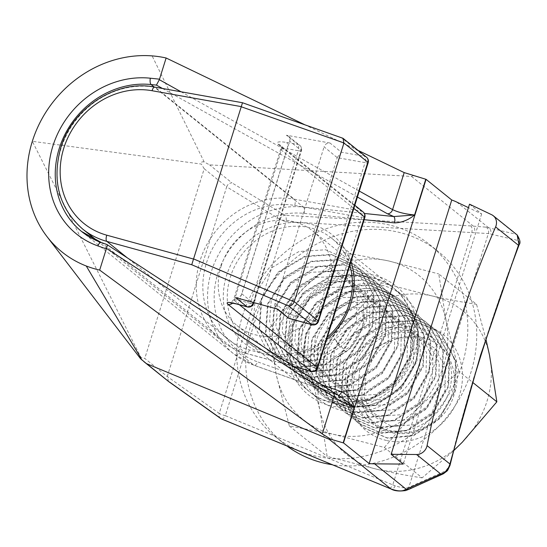 <?xml version="1.0" encoding="UTF-8"?>
<svg xmlns="http://www.w3.org/2000/svg" width="547" height="547" viewBox="0 0 547 547"><rect width="100%" height="100%" fill="white"/><g stroke="black" fill="none" stroke-linecap="round" stroke-linejoin="round"><path stroke-width="0.41" stroke-dasharray="2.73 2.05" d="M391.18 341.041C374.504 346.032 362.264 356.152 354.463 371.392C349.506 381.717 347.55 392.165 348.596 402.722L360.589 424.451L364.917 428.41L387.768 438.311L413.477 435.795L439.22 419.016L454.837 391.789L455.993 361.293L442.249 335.584L437.703 331.455L413.894 320.781L387.255 322.552L360.459 338.484L343.796 364.87L341.588 394.517L354.278 419.378L358.613 423.337L381.464 433.238L407.173 430.721L432.916 413.942L448.526 386.715L449.689 356.22L435.938 330.518L431.398 326.381L407.583 315.708L380.951 317.479L354.155 333.41L337.492 359.796L335.277 389.443L347.974 414.305L352.309 418.27L375.153 428.164L400.862 425.648L426.605 408.869L442.222 381.642L443.378 351.147L429.634 325.444L425.094 321.308L401.279 310.634L374.64 312.405L347.844 328.337L331.181 354.723L328.973 384.37L341.663 409.231L345.998 413.197L368.849 423.091L394.558 420.575L420.301 403.795L435.911 376.568L437.074 346.073L423.33 320.371L418.783 316.241L394.968 305.561L368.336 307.332L341.54 323.263L324.877 349.649L322.662 379.297L335.359 404.158L339.694 408.124L362.538 418.017L388.247 415.501L413.99 398.722L429.607 371.495L430.762 341L417.019 315.298L412.479 311.168L388.664 300.488L362.025 302.259L335.229 318.19L318.566 344.576L316.357 374.223L329.048 399.084L333.383 403.05L356.234 412.944L381.943 410.428L407.686 393.649L423.296 366.422L424.458 335.926L410.715 310.224L406.168 306.094L382.353 295.421L355.721 297.185L328.925 313.116L312.262 339.502L310.046 369.15L322.744 394.011L327.079 397.977L349.923 407.871L375.632 405.354L401.375 388.575L416.992 361.348L418.147 330.853L404.404 305.151L399.864 301.021L376.049 290.348L349.41 292.112L322.621 308.043L305.951 334.429L303.742 364.076L316.433 388.938L320.768 392.903L343.619 402.797L369.328 400.281L395.071 383.502L410.681 356.275L411.843 325.78L398.1 300.077L393.553 295.948L369.738 285.274L343.106 287.038L316.31 302.97L299.647 329.356L297.431 359.003L310.128 383.864L314.463 387.83L337.308 397.724L363.017 395.207L388.76 378.428L404.377 351.201L405.539 320.706L391.789 295.004L387.249 290.874L363.434 280.201L336.795 281.965L310.005 297.896L293.336 324.282L291.127 353.936L303.817 378.791L308.159 382.756L331.003 392.65L356.712 390.141L382.456 373.355L398.066 346.128L399.228 315.633L385.485 289.931L380.938 285.801L357.123 275.127L330.491 276.891L303.694 292.83L287.031 319.209L284.816 348.863L297.513 373.717L301.848 377.683L324.699 387.577L350.401 385.067L376.145 368.288L391.761 341.055L392.924 310.559L379.174 284.857L374.633 280.727L350.818 270.054L324.18 271.818L297.39 287.756L280.72 314.135L278.512 343.789L291.209 368.644L295.544 372.61L318.388 382.503L344.097 379.994L369.84 363.215L385.45 335.981L386.613 305.486L372.869 279.784L368.322 275.654L344.514 264.98L317.875 266.745L291.079 282.683L274.416 309.062L272.208 338.716L284.898 363.57L289.233 367.536L312.084 377.43L337.793 374.921L363.529 358.141L379.146 330.908L380.309 300.412L366.558 274.71L362.018 270.58L338.203 259.907L311.564 261.671L284.775 277.609L268.105 303.988L265.897 333.643L278.594 358.497L282.929 362.463L305.773 372.357L331.482 369.847L357.225 353.068L372.842 325.834L373.998 295.339L360.254 269.637L355.707 265.507L331.899 254.834L305.26 256.598L278.464 272.536L261.801 298.915L259.593 328.569L272.283 353.424L276.618 357.389L299.469 367.283L325.178 364.774L350.921 347.995L366.531 320.761L367.693 290.266L353.943 264.563L349.403 260.434L325.588 249.76L298.956 251.524L272.16 267.462L255.497 293.842L253.282 323.496L265.979 348.35L270.314 352.316L293.158 362.21L318.867 359.7L340.084 347.304C350.005 338.846 357.704 329.103 363.181 318.067L365.013 314.012L335.072 339.236L319.017 348.76L297.226 350.347L279.066 340.343L269.541 321.547L271.353 299.113L284.146 279.161L304.638 267.155L327.475 266.416L346.689 277.267L357.259 296.905L356.507 320.186L344.76 340.979L325.321 353.834L303.53 355.42L285.377 345.417L275.852 326.621L277.657 304.187L290.45 284.235L310.942 272.228L333.786 271.49L352.993 282.334L363.57 301.978L362.811 325.253L351.071 346.053L331.632 358.907L309.841 360.494L291.681 350.49L282.156 331.694L283.968 309.26L296.761 289.308L317.253 277.302L340.09 276.563L359.304 287.407L369.875 307.052L369.122 330.326L357.376 351.126L337.937 363.981L316.145 365.567L297.985 355.564L288.467 336.767L290.272 314.334L303.065 294.382L323.557 282.368L346.395 281.637L365.608 292.481L376.186 312.125L375.427 335.4L363.687 356.2L344.248 369.054L322.457 370.634L304.296 360.637L294.771 341.841L296.583 319.407L309.37 299.455L329.862 287.442L352.706 286.71L371.919 297.554L382.49 317.198L381.731 340.473L369.991 361.273L350.552 374.127L328.761 375.707L310.6 365.711L301.082 346.914L302.888 324.48L315.681 304.529L336.173 292.515L359.01 291.783L378.223 302.628L388.794 322.272L388.042 345.547L376.302 366.346L356.863 379.201L335.072 380.78L316.911 370.784L307.387 351.988L309.192 329.554L321.985 309.602L342.477 297.589L365.321 296.857L384.527 307.701L395.105 327.338L394.346 350.62L382.606 371.42L363.167 384.274L341.376 385.854L323.215 375.851L313.698 357.061L315.503 334.627L328.296 314.675L348.788 302.662L371.625 301.93L390.838 312.775L401.409 332.412L400.657 355.694L388.917 376.493L369.471 389.348L347.687 390.927L329.526 380.924L320.002 362.135L321.807 339.701L334.6 319.749L355.092 307.735L377.936 307.004L397.143 317.848L407.72 337.485L406.961 360.767L395.221 381.567L375.782 394.421L353.991 396.001L335.831 385.997L326.313 367.208L328.118 344.774L340.911 324.822L361.403 312.809L384.24 312.077L403.454 322.921L414.024 342.559L413.272 365.84L401.532 386.64L382.086 399.495L360.302 401.074L342.142 391.071L332.617 372.281L334.422 349.848L347.215 329.896L367.707 317.882L390.551 317.151L409.758 327.995L420.335 347.632L419.576 370.914L407.836 391.714L388.397 404.568L366.606 406.147L348.446 396.144L338.928 377.355L340.733 354.921L353.526 334.969L374.018 322.956L396.855 322.224L416.069 333.068L426.639 352.706L425.887 375.987L414.147 396.787L394.702 409.641L372.917 411.221L354.757 401.218L345.232 382.428L347.037 359.994L359.83 340.043L380.322 328.029L403.166 327.291L422.373 338.142L432.951 357.779L432.192 381.061L420.452 401.86L401.013 414.715L379.221 416.294L361.061 406.291L351.536 387.502L353.348 365.068L366.141 345.116L386.633 333.102L409.471 332.364L428.684 343.215L439.255 362.852L438.503 386.134L426.756 406.934L407.317 419.788L385.526 421.368L367.372 411.365L357.847 392.575L359.652 370.141L372.445 350.183L392.937 338.176L415.782 337.437L434.988 348.289L445.566 367.926L444.807 391.208L433.067 412.007L413.628 424.862L391.837 426.441L373.676 416.438L364.152 397.648L365.964 375.208L367.078 372.247C371.112 358.784 379.146 348.384 391.18 341.041A50.317 45.039 128.8 0 1 440 346.538A50.317 45.039 128.8 0 1 451.829 394.654A50.317 45.039 128.8 0 1 410.325 432.075A50.317 45.039 128.8 0 1 364.733 410.482C360.199 398.004 360.979 385.259 367.078 372.247M335.037 339.263L345.909 351.994L324.699 364.391L298.99 366.9L276.139 357.006L271.804 353.041L259.114 328.186L261.322 298.532L277.985 272.153L304.782 256.215L331.42 254.451L355.235 265.124L359.776 269.254L373.519 294.956L372.363 325.451L356.747 352.685L331.003 369.464L305.294 371.974L282.45 362.08L278.115 358.114L265.418 333.26L267.633 303.606L284.296 277.226L311.093 261.288L337.725 259.524L361.54 270.197L366.087 274.327L379.83 300.029L378.668 330.525L363.058 357.752L337.314 374.538L311.605 377.047L288.754 367.153L284.419 363.187L271.729 338.333L273.938 308.679L290.601 282.293L317.397 266.362L344.036 264.598L367.851 275.271L372.391 279.401L386.134 305.103L384.979 335.598L369.362 362.825L343.619 379.604L317.91 382.121L295.065 372.227L290.731 368.261L278.033 343.4L280.249 313.752L296.912 287.366L323.708 271.435L350.34 269.671L374.155 280.344L378.695 284.474L392.445 310.176L391.283 340.672L375.673 367.899L349.93 384.678L324.221 387.194L301.37 377.3L297.035 373.334L284.344 348.473L286.553 318.826L303.216 292.44L330.012 276.508L356.651 274.744L380.459 285.418L385.006 289.548L398.749 315.25L397.594 345.745L381.977 372.972L356.234 389.751L330.525 392.267L307.681 382.374L303.346 378.408L290.648 353.547L292.864 323.899L309.527 297.513L336.323 281.582L362.955 279.818L386.77 290.491L391.31 294.621L405.06 320.323L403.898 350.818L388.288 378.045L362.545 394.825L336.836 397.341L313.985 387.447L309.65 383.481L296.959 358.62L299.168 328.973L315.831 302.587L342.627 286.655L369.266 284.884L393.074 295.565L397.621 299.694L411.365 325.397L410.209 355.892L394.592 383.119L368.849 399.898L343.14 402.414L320.296 392.52L315.961 388.555L303.264 363.693L305.472 334.046L322.142 307.66L348.931 291.729L375.57 289.958L399.385 300.638L403.925 304.768L417.676 330.47L416.513 360.965L400.896 388.192L375.16 404.971L349.451 407.488L326.6 397.594L322.265 393.628L309.575 368.767L311.783 339.119L328.446 312.734L355.242 296.802L381.881 295.031L405.689 305.705L410.236 309.841L423.98 335.543L422.817 366.039L407.207 393.266L381.464 410.045L355.755 412.561L332.911 402.667L328.576 398.701L315.879 373.84L318.087 344.193L334.757 317.807L361.546 301.876L388.185 300.105L412 310.778L416.541 314.915L430.291 340.617L429.128 371.112L413.511 398.339L387.768 415.118L362.066 417.634L339.215 407.734L334.88 403.775L322.183 378.914L324.398 349.266L341.061 322.88L367.857 306.949L394.49 305.178L418.305 315.851L422.852 319.981L436.595 345.69L435.433 376.186L419.822 403.412L394.079 420.192L368.37 422.708L345.526 412.807L341.184 408.848L328.494 383.987L330.703 354.34L347.372 327.954L374.162 312.022L400.801 310.252L424.616 320.925L429.156 325.055L442.906 350.764L441.744 381.259L426.127 408.486L400.383 425.265L374.674 427.781L351.83 417.881L347.495 413.922L334.798 389.061L337.014 359.413L353.677 333.027L380.473 317.096L407.105 315.325L430.92 325.998L435.467 330.128L449.21 355.837L448.048 386.332L432.438 413.559L406.694 430.339L380.986 432.855L358.135 422.954L353.8 418.995L341.109 394.134L343.318 364.487L359.988 338.101L386.777 322.169L413.416 320.398L437.231 331.072L441.771 335.202L455.514 360.911L454.359 391.406L438.742 418.633L412.999 435.412L387.29 437.928L364.439 428.027L360.111 424.069L348.165 402.524L347.81 376.165L349.765 369.567C359.153 341.15 391.843 321.137 419.364 328.015C447.432 333.424 464.499 365.382 454.167 394.319C442.585 436.998 380.11 448.793 364.733 410.482M221.111 266.184A60.58 54.228 128.8 0 1 313.021 231.169A60.58 54.228 128.8 0 1 328.993 290.573A60.58 54.228 128.8 0 1 237.077 325.588A60.58 54.228 128.8 0 1 221.111 266.184M345.909 351.994C355.789 343.502 361.943 332.514 364.37 319.024L365.013 314.012M347.81 376.165A60.58 54.228 -51.2 0 0 348.596 402.722M329.985 143.013L286.402 135.246L297.814 144.429L286.69 142.446C278.642 141.222 275.791 141.83 278.129 144.271L361.239 211.115L294.279 199.183L155.17 87.294L242.465 102.85L341.417 137.7L364.576 156.326L341.396 152.196L329.985 143.013A5.135 4.595 -51.2 0 0 324.097 146.842L337.232 157.666L365.047 162.623L315.332 321.267L288.29 313.828L337.232 157.666M288.29 313.828L275.032 303.414L324.097 146.842M275.032 303.414A5.135 4.595 -51.2 0 0 276.385 308.453A5.135 4.595 -51.2 0 0 277.897 309.219M235.531 297.568A5.135 4.595 -51.2 0 0 241.808 293.828L289.657 141.14A5.135 4.595 -51.2 0 0 288.303 136.107A5.135 4.595 -51.2 0 0 286.402 135.246M342.203 137.851L341.417 137.7M337.294 157.454L341.396 152.196M288.44 318.149L288.228 314.033M353.841 208.434L281.39 150.165L280.748 149.105L287.161 148.736A5.135 2.058 100.1 0 0 286.69 142.446M236.475 303.947A5.135 2.133 -74.6 0 0 239.62 300.433L287.161 148.736L298.286 150.719L250.437 303.407L239.62 300.433L233.569 299.667L239.381 304.747M340.077 347.297L335.031 339.256M414.435 354.538A69.825 62.502 -51.2 0 0 372.808 274.929A69.825 62.502 -51.2 0 0 290.095 326.436A69.825 62.502 -51.2 0 0 331.721 406.038A69.825 62.502 -51.2 0 0 414.435 354.538M291.77 326.197A66.748 59.746 128.8 0 1 393.026 287.613A66.748 59.746 128.8 0 1 410.626 353.054A66.748 59.746 128.8 0 1 309.363 391.631A66.748 59.746 128.8 0 1 291.77 326.197M326.532 339.708A69.825 62.502 128.8 0 1 249.794 347.277A69.825 62.502 128.8 0 1 226.602 275.367A69.825 62.502 128.8 0 1 288.816 222.759A69.825 62.502 128.8 0 1 350.969 261.719M349.813 265.418A66.748 59.746 -51.2 0 0 331.68 238.266A66.748 59.746 -51.2 0 0 230.417 276.85A66.748 59.746 -51.2 0 0 248.017 342.285A66.748 59.746 -51.2 0 0 327.332 337.164M518.864 245.494L518.556 245.432C490.775 319.393 467.815 392.657 449.675 465.23L445.819 470.817L408.828 487.336C405.751 488.321 401.224 487.808 395.255 485.784L392.76 484.861A5.135 2.215 -67.6 0 1 389.293 488.239M443.432 473.75A5.135 4.547 65.7 0 0 445.819 470.817M304.262 124.49L357.998 150.363M413.58 175.539L411.529 176.449L209.563 164.866L204.202 161.987L152.107 55.89M167.245 376.486L226.677 186.842L280.023 219.381L219.224 413.402L167.245 376.493L144.77 358.422L140.852 357.314L32.335 141.317L201.405 164.086L204.209 168.756L144.77 358.422M204.209 168.756L226.677 186.842M204.202 161.987C201.87 161.454 200.934 162.151 201.405 164.086M140.852 357.314L140.565 358.729M469.524 204.181L481.647 213.932L468.437 207.641M481.647 213.932L403.262 464.075M338.415 395.276A5.135 2.188 -70.4 0 1 338.162 395.221L338.162 395.221A5.135 2.188 -70.4 0 1 337.875 395.057L253.897 365.15A5.135 2.188 109.6 0 0 254.177 365.307A5.135 2.188 109.6 0 0 257.685 361.909L321.294 384.562M100.997 242.43A84.717 75.828 -51.2 0 0 101.592 242.649L253.897 365.15A84.717 75.828 128.8 0 1 233.897 353.998L254.177 365.307L339.106 395.631L331.762 391.549L106.74 244.42M517.496 235.237L515.91 234.225A5.135 4.814 -76.5 0 1 517.995 240.482C519.165 240.96 519.411 242.43 518.741 244.885L518.556 245.432M491.678 214.739L515.91 234.225L485.921 227.149L470.905 225.945A5.135 1.928 93.3 0 1 471.904 232.304L392.76 484.861L225.309 415.672L286.108 221.651L488.362 233.555L517.995 240.482M485.921 227.149A5.135 4.793 -85.8 0 1 488.362 233.555L408.828 487.336A5.135 4.636 -108.5 0 1 405.963 490.461M409.129 489.216A5.135 4.547 65.7 0 0 411.515 486.276M450.16 464.731A5.135 1.662 14 0 1 449.675 465.23M168.51 381.457L167.245 376.493M226.684 186.835C227.668 184.291 229.412 182.965 231.921 182.848L209.563 164.866M456.677 202.034L488.512 227.641A5.135 4.814 -76.5 0 1 490.604 233.897M242.553 315.687A123.219 110.303 128.8 0 1 429.498 244.468A123.219 110.303 128.8 0 1 461.983 365.28A123.219 110.303 128.8 0 1 275.038 436.499A123.219 110.303 128.8 0 1 242.553 315.687M286.977 446.01A123.219 110.303 128.8 0 1 283.955 443.672A123.219 110.303 128.8 0 1 251.47 322.86A123.219 110.303 128.8 0 1 438.414 251.641A123.219 110.303 128.8 0 1 470.899 372.452A123.219 110.303 128.8 0 1 332.303 464.738M420.609 361.088A66.748 59.746 128.8 0 1 319.352 399.666A66.748 59.746 128.8 0 1 301.753 334.224A66.748 59.746 128.8 0 1 403.016 295.647A66.748 59.746 128.8 0 1 420.609 361.088M411.693 353.916A66.748 59.746 128.8 0 1 310.436 392.493A66.748 59.746 128.8 0 1 292.836 327.051A66.748 59.746 128.8 0 1 394.1 288.474A66.748 59.746 128.8 0 1 411.693 353.916M343.147 405.573A61.613 55.151 128.8 0 1 322.662 395.741A61.613 55.151 128.8 0 1 311.298 323.742A61.613 55.151 128.8 0 1 379.399 289.889A61.613 55.151 128.8 0 1 399.891 299.722A61.613 55.151 128.8 0 1 411.248 371.721A61.613 55.151 128.8 0 1 343.147 405.573M379.31 289.814A61.613 55.151 -51.2 0 0 311.209 323.667A61.613 55.151 -51.2 0 0 322.573 395.666A61.613 55.151 -51.2 0 0 343.058 405.498A61.613 55.151 -51.2 0 0 411.159 371.645A61.613 55.151 -51.2 0 0 399.795 299.647A61.613 55.151 -51.2 0 0 379.31 289.814M348.118 398.708A52.368 46.878 128.8 0 1 330.703 390.346A52.368 46.878 128.8 0 1 321.041 329.144A52.368 46.878 128.8 0 1 378.927 300.371A52.368 46.878 128.8 0 1 396.343 308.734A52.368 46.878 128.8 0 1 406.004 369.929A52.368 46.878 128.8 0 1 348.118 398.708M386.572 440.499A61.613 55.151 128.8 0 1 349.841 370.257A61.613 55.151 128.8 0 1 422.824 324.815A61.613 55.151 128.8 0 1 459.555 395.057A61.613 55.151 128.8 0 1 386.572 440.499M417.86 331.687A52.368 46.878 -51.2 0 0 359.974 360.459A52.368 46.878 -51.2 0 0 369.628 421.655A52.368 46.878 -51.2 0 0 387.044 430.017A52.368 46.878 -51.2 0 0 444.93 401.245A52.368 46.878 -51.2 0 0 435.275 340.043A52.368 46.878 -51.2 0 0 417.86 331.687M381.519 282.854L347.037 323.174A92.416 82.727 128.8 0 1 431.891 295.893L381.519 282.854L343.735 252.461L303.517 288.166L269.035 328.487L276.331 374.934L289.356 425.99L333.991 434.421L384.37 447.467L422.147 477.852L453.736 450.639M384.37 447.467L418.852 407.146L459.063 371.44L472.717 382.421M486.009 339.598L476.533 304.323L438.749 273.938L446.037 320.378L459.063 371.44M343.735 252.461L388.377 260.892L438.749 273.938M422.147 477.852C408.588 475.849 393.71 473.039 377.512 469.422A92.416 82.727 128.8 0 1 319.845 409.935A92.416 82.727 128.8 0 1 347.037 323.174L306.819 358.88L319.845 409.935L327.133 456.383L377.512 469.422A92.416 82.727 128.8 0 0 462.365 442.147A92.416 82.727 128.8 0 0 489.558 355.379A92.416 82.727 128.8 0 0 431.891 295.893C448.096 299.51 462.974 302.32 476.533 304.323M269.035 328.487L306.819 358.88M289.356 425.99L327.133 456.383M388.377 260.892A92.416 82.727 128.8 0 1 446.037 320.378A92.416 82.727 -51.2 0 1 418.852 407.146A92.416 82.727 -51.2 0 1 333.991 434.421A92.416 82.727 -51.2 0 1 276.331 374.934A92.416 82.727 -51.2 0 1 303.517 288.166A92.416 82.727 -51.2 0 1 388.377 260.892M294.744 205.474L361.711 217.412L314.559 367.864L249.473 349.95A77.011 68.936 128.8 0 1 206.479 262.881A77.011 68.936 128.8 0 1 294.744 205.474A5.135 2.058 -79.9 0 0 294.279 199.183A82.146 73.53 -51.2 0 0 200.127 260.413A82.146 73.53 -51.2 0 0 221.781 340.952A82.146 73.53 -51.2 0 0 245.986 353.287L127.348 257.869M249.473 349.95A5.135 2.133 -74.6 0 1 246.328 353.465A5.135 2.133 -74.6 0 1 245.986 353.287L293.39 366.333M82.672 229.063A82.146 73.53 128.8 0 1 61.018 148.524A82.146 73.53 128.8 0 1 155.17 87.294A5.135 2.058 -79.9 0 0 154.753 87.096M278.129 144.271A5.135 4.595 -51.2 0 1 280.037 145.126L280.037 145.126A5.135 4.595 -51.2 0 1 281.39 150.165L234.239 300.618A5.135 4.595 128.8 0 1 232.701 303.052M241.808 293.828L252.14 302.135M253.391 302.477L301.076 150.322L289.657 141.14M366.483 157.187A5.135 4.595 -51.2 0 0 364.576 156.326A5.135 2.058 100.1 0 1 365.047 162.623A5.135 0.916 -162.6 0 0 368.165 162.719M312.187 324.781A5.135 2.133 -74.6 0 0 315.332 321.267A5.135 0.916 -162.6 0 0 318.45 321.369M301.076 150.322A5.135 4.595 -51.2 0 0 299.722 145.29A5.135 4.595 -51.2 0 0 297.814 144.429A5.135 2.058 100.1 0 1 298.286 150.719A5.135 0.916 -162.6 0 0 301.404 150.822A5.135 0.916 -162.6 0 0 301.076 150.322M363.146 211.976A5.135 4.595 -51.2 0 0 361.239 211.115A5.135 2.058 -79.9 0 1 361.711 217.412A5.135 0.916 17.4 0 0 364.828 217.515M247.292 306.922A5.135 2.133 -74.6 0 0 250.437 303.407A5.135 0.916 -162.6 0 0 253.555 303.51M311.414 371.379A5.135 2.133 -74.6 0 0 314.559 367.864A5.135 0.916 -162.6 0 0 317.677 367.96M518.741 244.885A5.135 0.916 -162.6 0 0 519.151 244.673M449.518 465.777A5.135 0.916 -162.6 0 0 449.928 465.565M81.592 231.49L233.897 353.998A84.717 75.828 128.8 0 1 211.566 270.936A84.717 75.828 128.8 0 1 303.441 207.053L154.179 87M364.145 219.689L304.228 213.392A79.582 71.233 -51.2 0 0 217.918 273.404A79.582 71.233 -51.2 0 0 257.685 361.909M181.03 91.78L359.283 191.067M411.529 176.449L473.196 226.048A5.135 2.359 -88.3 0 1 474.632 232.496M470.905 225.945L285.11 215.292L231.921 182.848M357.403 197.05L162.473 88.47M304.228 213.392A5.135 1.983 -84 0 0 303.441 207.053L364.405 213.46M101.304 242.485A5.135 2.188 -70.4 0 1 101.592 242.649L106.501 244.4M395.255 485.784A5.135 2.646 -68.4 0 1 391.508 489.121M220.55 418.428A5.135 4.267 125.4 0 1 219.224 413.402A5.135 0.916 17.4 0 0 225.309 415.672A5.135 2.215 -67.6 0 1 221.836 419.05M280.023 219.381A5.135 4.301 121.4 0 1 285.11 215.292A5.135 1.928 93.3 0 1 286.108 221.651A5.135 0.916 17.4 0 1 280.023 219.381M97.53 241.015L221.781 340.952C229.049 346.777 237.227 350.948 246.328 353.465L293.609 366.476M437.231 331.079L437.709 331.461M313.021 231.169L349.403 260.434M237.077 325.588L270.307 352.316M355.235 265.124L355.714 265.507M361.54 270.197L362.018 270.58M367.851 275.271L368.329 275.654M374.155 280.344L374.633 280.727M380.466 285.418L380.944 285.801M386.77 290.491L387.249 290.874M393.081 295.565L393.56 295.948M399.385 300.638L399.864 301.021M405.696 305.711L406.168 306.094M412 310.785L412.479 311.168M418.311 315.858L418.783 316.241M424.616 320.932L425.094 321.315M430.927 326.005L431.398 326.388M276.139 357.006L276.618 357.389M282.45 362.08L282.922 362.463M288.754 367.153L289.233 367.536M295.065 372.227L295.537 372.61M301.37 377.293L301.848 377.683M307.674 382.367L308.152 382.756M313.985 387.44L314.463 387.83M320.289 392.514L320.768 392.896M326.6 397.587L327.079 397.97M332.904 402.66L333.383 403.043M339.215 407.734L339.694 408.117M345.519 412.807L345.998 413.19M351.83 417.881L352.309 418.264M358.135 422.954L358.613 423.337M364.446 428.027L364.917 428.41M276.385 308.453L277.055 308.987M288.303 136.107L299.722 145.29A5.135 5.135 0 0 1 301.404 150.822L253.835 302.6M354.825 205.282L280.002 145.099C279.763 143.861 281.493 147.97 280.748 149.105L233.569 299.667C231.176 302.655 230.061 303.688 230.212 302.751M331.68 238.266L393.026 287.613M248.017 342.285L309.363 391.631M429.498 244.468L438.414 251.641M310.436 392.493L319.352 399.666M394.1 288.474L403.016 295.647M275.038 436.499L283.955 443.672M330.703 390.346L369.628 421.655M396.343 308.734L435.275 340.043"/><path stroke-width="0.82" d="M252.14 302.135L253.227 303.011A5.135 4.595 -51.2 0 1 246.95 306.744A5.135 2.133 -74.6 0 0 247.292 306.922L236.475 303.947A5.135 2.133 -74.6 0 1 236.133 303.77L246.95 306.744L235.531 297.568L277.897 309.219L288.857 318.361L277.055 308.987M289.308 318.402L311.845 324.603L288.686 305.978C291.12 306.046 292.96 304.624 294.204 301.705L343.94 142.999L342.996 138.295L242.465 102.727L154.753 87.096A5.135 2.058 -79.9 0 0 152.073 90.72A77.011 68.936 -51.2 0 0 63.801 148.121A77.011 68.936 -51.2 0 0 106.795 235.189A5.135 2.133 105.4 0 0 106.877 241.398A82.146 73.53 128.8 0 1 82.672 229.063C59.083 208.065 51.753 181.057 60.69 148.025C72.286 107.971 116.361 79.281 154.753 87.096M288.686 305.978L191.73 264.748L242.465 102.85M350.969 261.719A69.825 62.502 128.8 0 1 350.948 303.469A69.825 62.502 128.8 0 1 326.532 339.708M327.332 337.164A66.748 59.746 -51.2 0 0 349.273 303.708A66.748 59.746 -51.2 0 0 349.813 265.418M389.293 488.239A5.135 2.215 -67.6 0 1 389.013 488.17A5.135 2.215 -67.6 0 1 388.773 488.027L390.838 488.861C396.144 490.844 400.329 491.391 403.392 490.502L440.766 473.996C444.827 472.957 447.774 469.976 449.6 465.059L480.574 355.14L518.823 244.167L517.161 234.943C520.06 239.668 520.723 242.909 519.151 244.673L519.151 244.673A5.135 0.916 -162.6 0 0 518.823 244.167M495.609 226.902A10.27 9.19 -51.2 0 0 493.305 215.757A10.27 9.19 -51.2 0 0 491.678 214.739L469.524 204.181L391.132 454.318L416.541 454.509A10.27 9.19 -51.2 0 0 427.07 445.614A1026.842 919.165 128.8 0 1 455.439 334.921A1026.842 919.165 128.8 0 1 495.609 226.902L518.433 245.261L518.864 245.494L519.151 244.673M416.541 454.509L440.766 473.996A5.135 4.547 65.7 0 0 443.432 473.75L409.129 489.216A5.135 4.547 65.7 0 1 406.462 489.462L374.627 463.856L403.262 464.075L391.132 454.318M321.294 384.562L341.663 391.816C347.776 395.078 352.008 400.178 354.367 407.125C346.08 403.761 339.249 400.37 333.875 396.944L106.467 248.393L99.67 270.088A112.955 101.106 128.8 0 1 86.262 265.999A112.955 101.106 128.8 0 1 46.953 236.55A112.955 101.106 128.8 0 1 32.335 141.317A112.955 101.106 128.8 0 1 152.107 55.89A112.955 101.106 128.8 0 1 166.131 57.996L159.334 79.698L181.03 91.78M166.131 57.996L304.262 124.49M357.998 150.363L404.185 172.592L425.778 179.238L414.585 214.971C408.479 219.997 401.819 222.643 394.606 222.889L364.145 219.689M468.437 207.641L456.677 202.034A61.613 55.151 -51.2 0 0 451.754 199.997L426.072 179.341L343.482 442.885L369.163 463.541A61.613 55.151 -51.2 0 0 374.627 463.856M46.953 236.543L140.565 358.729L146.439 363.618L329.171 439.262L330.935 439.255L343.167 442.851A61.613 55.151 -51.2 0 0 343.482 442.885M330.935 439.255L322.272 433.969L99.67 270.088M142.083 360.186L86.262 265.999M451.754 199.997L369.163 463.541M359.283 191.067L392.582 209.617C398.175 212.345 405.512 214.13 414.585 214.971L393.819 216.55A5.135 1.983 -84 0 1 394.606 222.889M341.663 391.816A5.135 2.188 -70.4 0 1 338.415 395.276M343.167 442.851L354.367 407.125L339.106 395.631L332.569 391.925A5.135 4.055 -56.8 0 0 331.762 391.549M106.467 248.393C107.383 245.87 107.397 244.536 106.501 244.4M322.272 433.969L333.875 396.944A5.135 4.055 -56.8 0 0 332.569 391.925L106.843 244.475L101.304 242.485L81.592 231.49A84.717 75.828 -51.2 0 0 100.997 242.43M162.473 88.47L156.421 85.106L159.334 79.698M409.129 489.216L405.963 490.461A5.135 4.636 -108.5 0 1 403.392 490.502M427.07 445.614L449.894 463.965A5.135 1.662 14 0 1 450.16 464.731C468.259 392.349 491.158 319.27 518.864 245.494M147.143 364.056L168.695 381.601L143.765 361.553M332.303 464.738A123.219 110.303 128.8 0 1 286.977 446.01M453.736 450.639L462.365 442.147L496.847 401.826L489.558 355.379L486.009 339.598M472.717 382.421L496.847 401.826M127.348 257.869L106.877 241.398L191.73 264.748M293.39 366.333L311.072 371.201L227.962 304.351C225.596 301.992 228.318 301.8 236.133 303.77M239.381 304.747L317.349 367.461L364.5 217.009L353.841 208.434M294.218 301.643L318.122 320.863L367.837 162.22L343.94 142.999M106.795 235.189L193.515 259.052M241.282 106.617L152.073 90.72M193.563 258.909L294.204 301.705M343.954 142.938L241.241 106.768M247.292 306.922A5.135 5.135 0 0 0 253.555 303.51A5.135 0.916 -162.6 0 0 253.227 303.011L253.391 302.477M288.857 318.361L312.187 324.781A5.135 5.135 0 0 0 318.45 321.369L368.165 162.719A5.135 0.916 -162.6 0 0 367.837 162.22A5.135 4.595 -51.2 0 0 366.483 157.187L342.996 138.295M312.187 324.781A5.135 2.133 -74.6 0 1 311.845 324.603A5.135 4.595 -51.2 0 0 318.122 320.863A5.135 0.916 -162.6 0 1 318.45 321.369M293.609 366.476L311.414 371.379A5.135 5.135 0 0 0 317.677 367.96L364.828 217.515A5.135 0.916 17.4 0 0 364.5 217.009A5.135 4.595 -51.2 0 0 363.146 211.976L354.825 205.282M232.701 303.052A5.135 4.595 128.8 0 1 227.962 304.351M311.414 371.379A5.135 2.133 -74.6 0 1 311.072 371.201A5.135 4.595 -51.2 0 0 317.349 367.461A5.135 0.916 -162.6 0 1 317.677 367.96M443.432 473.75C448.738 469.606 446.701 472.15 449.928 465.565L449.928 465.565A5.135 0.916 -162.6 0 0 449.6 465.059M154.179 87L151.136 84.553A84.717 75.828 -51.2 0 0 59.254 148.428A84.717 75.828 -51.2 0 0 81.592 231.49M364.405 213.46L393.819 216.55L387.467 213.795A5.135 4.096 -60.9 0 0 392.582 209.617L404.185 172.592M169.495 382.038L221.323 418.838L388.773 488.027M391.508 489.121A5.135 2.646 -68.4 0 1 391.146 489.032A5.135 2.646 -68.4 0 1 390.838 488.861L329.171 439.262M106.303 248.919L97.797 245.89A89.852 80.43 128.8 0 1 52.902 145.967A89.852 80.43 128.8 0 1 150.35 78.207L159.498 79.171M387.467 213.795L357.403 197.05M156.421 85.106L151.136 84.553A5.135 1.983 96 0 1 150.35 78.207M97.797 245.89A5.135 2.188 -70.4 0 1 101.304 242.485M405.963 490.461C399.501 491.486 394.558 491.015 391.146 489.032L221.562 418.981A5.135 2.215 -67.6 0 1 221.323 418.838A5.135 4.267 125.4 0 1 220.55 418.428A5.135 5.135 0 0 0 221.562 418.981A5.135 2.215 -67.6 0 0 221.836 419.05M97.53 241.015L82.672 229.063M368.165 162.719A5.135 5.135 0 0 0 366.483 157.187M253.555 303.51L253.835 302.6M236.475 303.947L230.212 302.751M364.828 217.515A5.135 5.135 0 0 0 363.146 211.976M517.182 234.964L493.305 215.757M449.928 465.565L450.16 464.731M168.695 381.601L220.55 418.428"/></g></svg>
